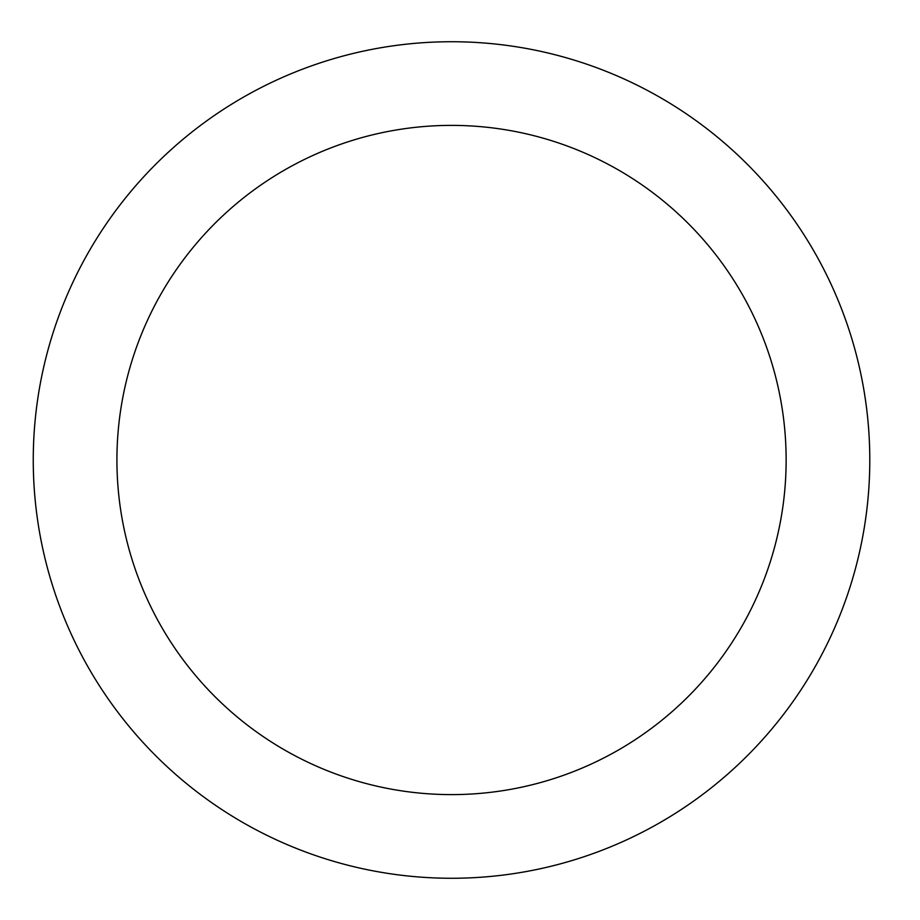 <?xml version="1.0" encoding="UTF-8"?>
<svg xmlns="http://www.w3.org/2000/svg" width="920" height="920" viewBox="0 0 920 920"><rect width="100%" height="100%" fill="white"/><g stroke="black" fill="none" stroke-linecap="round" stroke-linejoin="round"><path stroke-width="1.38" d="M786.14 460A334.604 334.604 0 0 0 284.222 170.223A334.604 334.604 0 0 0 284.222 749.777A334.604 334.604 0 0 0 786.14 460M869.791 460A418.255 418.255 0 0 0 242.397 97.773A418.255 418.255 0 0 0 242.397 822.227A418.255 418.255 0 0 0 869.791 460"/></g></svg>
